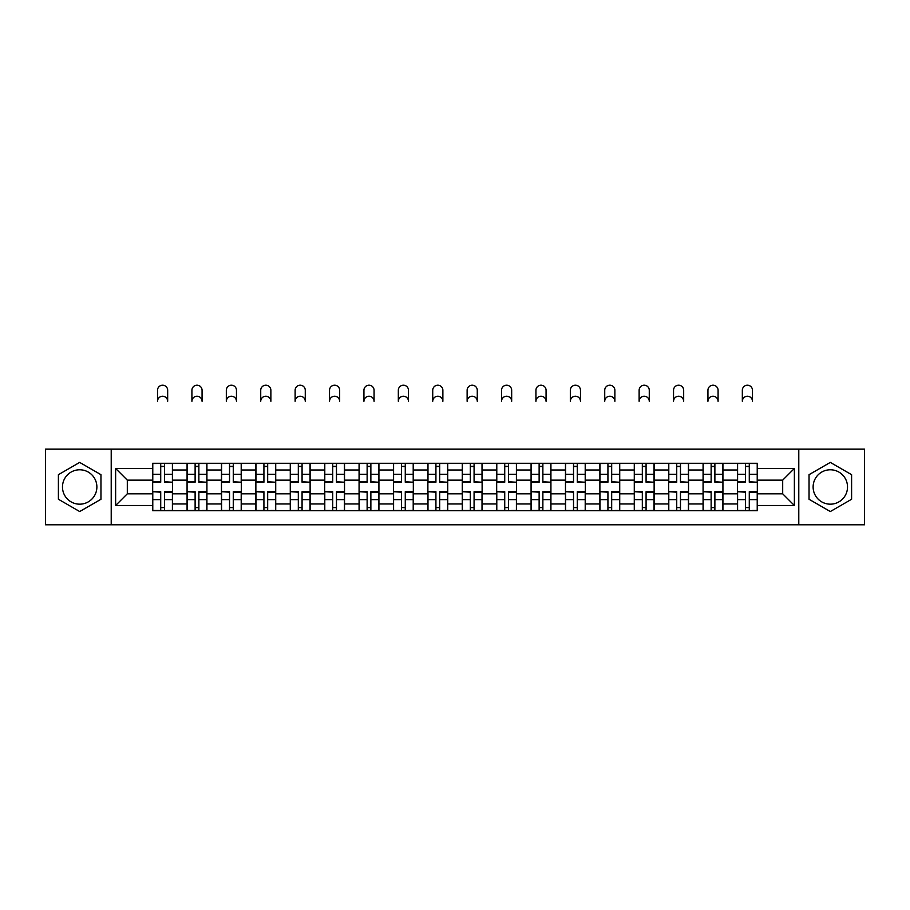 <?xml version="1.0" encoding="UTF-8"?>
<svg xmlns="http://www.w3.org/2000/svg" width="910" height="910" viewBox="0 0 910 910"><rect width="100%" height="100%" fill="white"/><g stroke="black" fill="none" stroke-linecap="round" stroke-linejoin="round"><path stroke-width="1.36" d="M79.682 504.174A17.199 17.199 0 0 1 62.483 486.975A17.199 17.199 0 0 1 79.682 469.776A17.199 17.199 0 0 1 96.881 486.975A17.199 17.199 0 0 1 79.682 504.174M830.318 504.174A17.199 17.199 0 0 1 813.119 486.975A17.199 17.199 0 0 1 830.318 469.776A17.199 17.199 0 0 1 847.517 486.975A17.199 17.199 0 0 1 830.318 504.174M798.787 524.797L864.5 524.797L864.5 449.153L45.5 449.153L45.5 524.797L798.787 524.797L798.787 449.153M187.073 510.681L187.073 469.992L172.513 469.992L172.513 510.681M172.513 469.992L172.513 463.27M187.073 469.992L187.073 463.27M206.923 463.27L206.923 510.681M221.471 510.681L221.471 463.27M241.321 463.27L241.321 510.681M255.869 510.681L255.869 463.27M275.719 463.27L275.719 510.681M290.279 510.681L290.279 463.27M310.117 463.27L310.117 510.681M324.677 510.681L324.677 463.27M344.526 463.27L344.526 510.681M359.075 510.681L359.075 463.27M378.924 463.27L378.924 510.681M393.473 510.681L393.473 463.27M413.322 463.27L413.322 510.681M427.882 510.681L427.882 463.27M447.72 463.27L447.72 510.681M462.28 510.681L462.28 463.27M482.118 463.27L482.118 510.681M496.678 510.681L496.678 463.27M516.527 463.27L516.527 510.681M531.076 510.681L531.076 463.27M550.925 463.27L550.925 510.681M565.474 510.681L565.474 463.27M585.323 463.27L585.323 510.681M599.883 510.681L599.883 463.27M619.721 463.27L619.721 510.681M634.281 510.681L634.281 463.27M654.131 463.27L654.131 510.681M668.679 510.681L668.679 463.27M688.529 463.27L688.529 510.681M703.077 510.681L703.077 463.27M722.927 463.27L722.927 510.681M737.487 510.681L737.487 463.27M737.487 493.811L722.927 493.811M703.077 493.811L688.529 493.811M668.679 493.811L654.131 493.811M634.281 493.811L619.721 493.811M599.883 493.811L585.323 493.811M565.474 493.811L550.925 493.811M531.076 493.811L516.527 493.811M496.678 493.811L482.118 493.811M462.28 493.811L447.72 493.811M427.882 493.811L413.322 493.811M393.473 493.811L378.924 493.811M359.075 493.811L344.526 493.811M324.677 493.811L310.117 493.811M290.279 493.811L275.719 493.811M255.869 493.811L241.321 493.811M221.471 493.811L206.923 493.811M187.073 493.811L172.513 493.811M737.487 480.139L722.927 480.139M703.077 480.139L688.529 480.139M668.679 480.139L654.131 480.139M634.281 480.139L619.721 480.139M599.883 480.139L585.323 480.139M565.474 480.139L550.925 480.139M531.076 480.139L516.527 480.139M496.678 480.139L482.118 480.139M462.28 480.139L447.72 480.139M427.882 480.139L413.322 480.139M393.473 480.139L378.924 480.139M359.075 480.139L344.526 480.139M324.677 480.139L310.117 480.139M290.279 480.139L275.719 480.139M255.869 480.139L241.321 480.139M221.471 480.139L206.923 480.139M187.073 480.139L172.513 480.139M127.309 493.811L152.675 493.811L152.675 480.139L127.309 480.139L127.309 493.811L115.627 505.494L115.627 468.457L152.675 468.457L152.675 480.139M757.325 480.139L757.325 493.811L782.691 493.811L782.691 480.139L757.325 480.139L757.325 463.27L152.675 463.27L152.675 468.457M757.325 468.457L794.373 468.457L794.373 505.494L757.325 505.494L757.325 493.811M152.675 493.811L152.675 510.681L757.325 510.681L757.325 505.494M152.675 505.494L115.627 505.494M111.213 524.797L111.213 449.153M100.965 474.69L79.682 462.405L58.399 474.69L58.399 499.26L79.682 511.545L100.965 499.26L100.965 474.69M851.601 474.69L830.318 462.405L809.035 474.69L809.035 499.26L830.318 511.545L851.601 499.26L851.601 474.69M164.471 507.37L160.717 507.37M160.717 466.58L164.471 466.58M198.869 507.37L195.115 507.37M195.115 466.58L198.869 466.58M233.267 507.37L229.525 507.37M229.525 466.58L233.267 466.58M267.676 507.37L263.923 507.37M263.923 466.58L267.676 466.58M302.075 507.37L298.321 507.37M298.321 466.58L302.075 466.58M336.473 507.37L332.719 507.37M332.719 466.58L336.473 466.58M370.87 507.37L367.128 507.37M367.128 466.58L370.87 466.58M405.268 507.37L401.526 507.37M401.526 466.58L405.268 466.58M439.678 507.37L435.924 507.37M435.924 466.58L439.678 466.58M474.076 507.37L470.322 507.37M470.322 466.58L474.076 466.58M508.474 507.37L504.732 507.37M504.732 466.58L508.474 466.58M542.872 507.37L539.13 507.37M539.13 466.58L542.872 466.58M577.281 507.37L573.527 507.37M573.527 466.58L577.281 466.58M611.679 507.37L607.926 507.37M607.926 466.58L611.679 466.58M646.077 507.37L642.323 507.37M642.323 466.58L646.077 466.58M680.475 507.37L676.733 507.37M676.733 466.58L680.475 466.58M714.885 507.37L711.131 507.37M711.131 466.58L714.885 466.58M749.283 507.37L745.529 507.37M745.529 466.58L749.283 466.58M115.627 468.457L127.309 480.139M782.691 493.811L794.373 505.494M782.691 480.139L794.373 468.457M167.667 401.299A5.073 5.073 0 0 0 162.594 396.237A5.073 5.073 0 0 0 157.521 401.299L157.521 390.276A5.073 5.073 0 0 1 162.594 385.203A5.073 5.073 0 0 1 167.667 390.276L167.667 401.299M164.471 481.765L172.411 482.232L164.471 482.232L164.471 463.486L172.411 463.486L167.997 463.486M172.411 481.765L172.411 463.486M160.717 466.352L164.471 466.352M157.191 463.486L152.778 463.486L152.778 482.232L160.717 482.232L160.717 463.486L167.667 463.27M152.778 463.486L157.521 463.27M160.717 492.185L152.778 491.718L160.717 491.718L160.717 510.464L152.778 510.464L157.191 510.464M152.778 492.185L152.778 510.464M164.471 507.598L160.717 507.598M167.997 510.464L172.411 510.464L172.411 491.718L164.471 491.718L164.471 510.464L157.521 510.464M172.411 510.464L167.667 510.464M202.065 401.299A5.073 5.073 0 0 0 196.992 396.237A5.073 5.073 0 0 0 191.919 401.299L191.919 390.276A5.073 5.073 0 0 1 196.992 385.203A5.073 5.073 0 0 1 202.065 390.276L202.065 401.299M198.869 481.765L206.809 482.232L198.869 482.232L198.869 463.486L206.809 463.486L202.395 463.486M206.809 481.765L206.809 463.486M195.115 466.352L198.869 466.352M191.589 463.486L187.187 463.486L187.187 482.232L195.115 482.232L195.115 463.486L202.065 463.27M187.187 463.486L191.919 463.27M236.463 401.299A5.073 5.073 0 0 0 231.39 396.237A5.073 5.073 0 0 0 226.328 401.299L226.328 390.276A5.073 5.073 0 0 1 231.39 385.203A5.073 5.073 0 0 1 236.463 390.276L236.463 401.299M233.267 481.765L241.207 482.232L233.267 482.232L233.267 463.486L241.207 463.486L236.793 463.486M241.207 481.765L241.207 463.486M229.525 466.352L233.267 466.352M225.999 463.486L221.585 463.486L221.585 482.232L229.525 482.232L229.525 463.486L236.463 463.27M221.585 463.486L226.328 463.27M195.115 492.185L187.187 491.718L195.115 491.718L195.115 510.464L187.187 510.464L191.589 510.464M187.187 492.185L187.187 510.464M198.869 507.598L195.115 507.598M202.395 510.464L206.809 510.464L206.809 491.718L198.869 491.718L198.869 510.464L191.919 510.464M206.809 510.464L202.065 510.464M229.525 492.185L221.585 491.718L229.525 491.718L229.525 510.464L221.585 510.464L225.999 510.464M221.585 492.185L221.585 510.464M233.267 507.598L229.525 507.598M236.793 510.464L241.207 510.464L241.207 491.718L233.267 491.718L233.267 510.464L226.328 510.464M241.207 510.464L236.463 510.464M270.873 401.299A5.073 5.073 0 0 0 265.8 396.237A5.073 5.073 0 0 0 260.726 401.299L260.726 390.276A5.073 5.073 0 0 1 265.8 385.203A5.073 5.073 0 0 1 270.873 390.276L270.873 401.299M267.676 481.765L275.605 482.232L267.676 482.232L267.676 463.486L275.605 463.486L271.203 463.486M275.605 481.765L275.605 463.486M263.923 466.352L267.676 466.352M260.397 463.486L255.983 463.486L255.983 482.232L263.923 482.232L263.923 463.486L270.873 463.27M255.983 463.486L260.726 463.27M305.271 401.299A5.073 5.073 0 0 0 300.198 396.237A5.073 5.073 0 0 0 295.124 401.299L295.124 390.276A5.073 5.073 0 0 1 300.198 385.203A5.073 5.073 0 0 1 305.271 390.276L305.271 401.299M302.075 481.765L310.014 482.232L302.075 482.232L302.075 463.486L310.014 463.486L305.601 463.486M310.014 481.765L310.014 463.486M298.321 466.352L302.075 466.352M294.795 463.486L290.381 463.486L290.381 482.232L298.321 482.232L298.321 463.486L305.271 463.27M290.381 463.486L295.124 463.27M339.669 401.299A5.073 5.073 0 0 0 334.596 396.237A5.073 5.073 0 0 0 329.522 401.299L329.522 390.276A5.073 5.073 0 0 1 334.596 385.203A5.073 5.073 0 0 1 339.669 390.276L339.669 401.299M336.473 481.765L344.412 482.232L336.473 482.232L336.473 463.486L344.412 463.486L339.999 463.486M344.412 481.765L344.412 463.486M332.719 466.352L336.473 466.352M329.192 463.486L324.79 463.486L324.79 482.232L332.719 482.232L332.719 463.486L339.669 463.27M324.79 463.486L329.522 463.27M263.923 492.185L255.983 491.718L263.923 491.718L263.923 510.464L255.983 510.464L260.397 510.464M255.983 492.185L255.983 510.464M267.676 507.598L263.923 507.598M271.203 510.464L275.605 510.464L275.605 491.718L267.676 491.718L267.676 510.464L260.726 510.464M275.605 510.464L270.873 510.464M298.321 492.185L290.381 491.718L298.321 491.718L298.321 510.464L290.381 510.464L294.795 510.464M290.381 492.185L290.381 510.464M302.075 507.598L298.321 507.598M305.601 510.464L310.014 510.464L310.014 491.718L302.075 491.718L302.075 510.464L295.124 510.464M310.014 510.464L305.271 510.464M332.719 492.185L324.79 491.718L332.719 491.718L332.719 510.464L324.79 510.464L329.192 510.464M324.79 492.185L324.79 510.464M336.473 507.598L332.719 507.598M339.999 510.464L344.412 510.464L344.412 491.718L336.473 491.718L336.473 510.464L329.522 510.464M344.412 510.464L339.669 510.464M374.067 401.299A5.073 5.073 0 0 0 368.994 396.237A5.073 5.073 0 0 0 363.932 401.299L363.932 390.276A5.073 5.073 0 0 1 368.994 385.203A5.073 5.073 0 0 1 374.067 390.276L374.067 401.299M370.87 481.765L378.81 482.232L370.87 482.232L370.87 463.486L378.81 463.486L374.397 463.486M378.81 481.765L378.81 463.486M367.128 466.352L370.87 466.352M363.59 463.486L359.188 463.486L359.188 482.232L367.128 482.232L367.128 463.486L374.067 463.27M359.188 463.486L363.932 463.27M367.128 492.185L359.188 491.718L367.128 491.718L367.128 510.464L359.188 510.464L363.59 510.464M359.188 492.185L359.188 510.464M370.87 507.598L367.128 507.598M374.397 510.464L378.81 510.464L378.81 491.718L370.87 491.718L370.87 510.464L363.932 510.464M378.81 510.464L374.067 510.464M408.476 401.299A5.073 5.073 0 0 0 403.403 396.237A5.073 5.073 0 0 0 398.33 401.299L398.33 390.276A5.073 5.073 0 0 1 403.403 385.203A5.073 5.073 0 0 1 408.476 390.276L408.476 401.299M405.268 481.765L413.208 482.232L405.268 482.232L405.268 463.486L413.208 463.486L408.806 463.486M413.208 481.765L413.208 463.486M401.526 466.352L405.268 466.352M398 463.486L393.586 463.486L393.586 482.232L401.526 482.232L401.526 463.486L408.476 463.27M393.586 463.486L398.33 463.27M401.526 492.185L393.586 491.718L401.526 491.718L401.526 510.464L393.586 510.464L398 510.464M393.586 492.185L393.586 510.464M405.268 507.598L401.526 507.598M408.806 510.464L413.208 510.464L413.208 491.718L405.268 491.718L405.268 510.464L398.33 510.464M413.208 510.464L408.476 510.464M442.874 401.299A5.073 5.073 0 0 0 437.801 396.237A5.073 5.073 0 0 0 432.728 401.299L432.728 390.276A5.073 5.073 0 0 1 437.801 385.203A5.073 5.073 0 0 1 442.874 390.276L442.874 401.299M439.678 481.765L447.618 482.232L439.678 482.232L439.678 463.486L447.618 463.486L443.204 463.486M447.618 481.765L447.618 463.486M435.924 466.352L439.678 466.352M432.398 463.486L427.984 463.486L427.984 482.232L435.924 482.232L435.924 463.486L442.874 463.27M427.984 463.486L432.728 463.27M435.924 492.185L427.984 491.718L435.924 491.718L435.924 510.464L427.984 510.464L432.398 510.464M427.984 492.185L427.984 510.464M439.678 507.598L435.924 507.598M443.204 510.464L447.618 510.464L447.618 491.718L439.678 491.718L439.678 510.464L432.728 510.464M447.618 510.464L442.874 510.464M477.272 401.299A5.073 5.073 0 0 0 472.199 396.237A5.073 5.073 0 0 0 467.126 401.299L467.126 390.276A5.073 5.073 0 0 1 472.199 385.203A5.073 5.073 0 0 1 477.272 390.276L477.272 401.299M474.076 481.765L482.016 482.232L474.076 482.232L474.076 463.486L482.016 463.486L477.602 463.486M482.016 481.765L482.016 463.486M470.322 466.352L474.076 466.352M466.796 463.486L462.382 463.486L462.382 482.232L470.322 482.232L470.322 463.486L477.272 463.27M462.382 463.486L467.126 463.27M470.322 492.185L462.382 491.718L470.322 491.718L470.322 510.464L462.382 510.464L466.796 510.464M462.382 492.185L462.382 510.464M474.076 507.598L470.322 507.598M477.602 510.464L482.016 510.464L482.016 491.718L474.076 491.718L474.076 510.464L467.126 510.464M482.016 510.464L477.272 510.464M511.67 401.299A5.073 5.073 0 0 0 506.597 396.237A5.073 5.073 0 0 0 501.524 401.299L501.524 390.276A5.073 5.073 0 0 1 506.597 385.203A5.073 5.073 0 0 1 511.67 390.276L511.67 401.299M508.474 481.765L516.414 482.232L508.474 482.232L508.474 463.486L516.414 463.486L512 463.486M516.414 481.765L516.414 463.486M504.732 466.352L508.474 466.352M501.194 463.486L496.792 463.486L496.792 482.232L504.732 482.232L504.732 463.486L511.67 463.27M496.792 463.486L501.524 463.27M504.732 492.185L496.792 491.718L504.732 491.718L504.732 510.464L496.792 510.464L501.194 510.464M496.792 492.185L496.792 510.464M508.474 507.598L504.732 507.598M512 510.464L516.414 510.464L516.414 491.718L508.474 491.718L508.474 510.464L501.524 510.464M516.414 510.464L511.67 510.464M546.068 401.299A5.073 5.073 0 0 0 541.006 396.237A5.073 5.073 0 0 0 535.933 401.299L535.933 390.276A5.073 5.073 0 0 1 541.006 385.203A5.073 5.073 0 0 1 546.068 390.276L546.068 401.299M542.872 481.765L550.812 482.232L542.872 482.232L542.872 463.486L550.812 463.486L546.409 463.486M550.812 481.765L550.812 463.486M539.13 466.352L542.872 466.352M535.603 463.486L531.19 463.486L531.19 482.232L539.13 482.232L539.13 463.486L546.068 463.27M531.19 463.486L535.933 463.27M539.13 492.185L531.19 491.718L539.13 491.718L539.13 510.464L531.19 510.464L535.603 510.464M531.19 492.185L531.19 510.464M542.872 507.598L539.13 507.598M546.409 510.464L550.812 510.464L550.812 491.718L542.872 491.718L542.872 510.464L535.933 510.464M550.812 510.464L546.068 510.464M580.478 401.299A5.073 5.073 0 0 0 575.404 396.237A5.073 5.073 0 0 0 570.331 401.299L570.331 390.276A5.073 5.073 0 0 1 575.404 385.203A5.073 5.073 0 0 1 580.478 390.276L580.478 401.299M577.281 481.765L585.21 482.232L577.281 482.232L577.281 463.486L585.21 463.486L580.808 463.486M585.21 481.765L585.21 463.486M573.527 466.352L577.281 466.352M570.001 463.486L565.588 463.486L565.588 482.232L573.527 482.232L573.527 463.486L580.478 463.27M565.588 463.486L570.331 463.27M573.527 492.185L565.588 491.718L573.527 491.718L573.527 510.464L565.588 510.464L570.001 510.464M565.588 492.185L565.588 510.464M577.281 507.598L573.527 507.598M580.808 510.464L585.21 510.464L585.21 491.718L577.281 491.718L577.281 510.464L570.331 510.464M585.21 510.464L580.478 510.464M614.876 401.299A5.073 5.073 0 0 0 609.802 396.237A5.073 5.073 0 0 0 604.729 401.299L604.729 390.276A5.073 5.073 0 0 1 609.802 385.203A5.073 5.073 0 0 1 614.876 390.276L614.876 401.299M611.679 481.765L619.619 482.232L611.679 482.232L611.679 463.486L619.619 463.486L615.206 463.486M619.619 481.765L619.619 463.486M607.926 466.352L611.679 466.352M604.399 463.486L599.986 463.486L599.986 482.232L607.926 482.232L607.926 463.486L614.876 463.27M599.986 463.486L604.729 463.27M607.926 492.185L599.986 491.718L607.926 491.718L607.926 510.464L599.986 510.464L604.399 510.464M599.986 492.185L599.986 510.464M611.679 507.598L607.926 507.598M615.206 510.464L619.619 510.464L619.619 491.718L611.679 491.718L611.679 510.464L604.729 510.464M619.619 510.464L614.876 510.464M649.274 401.299A5.073 5.073 0 0 0 644.2 396.237A5.073 5.073 0 0 0 639.127 401.299L639.127 390.276A5.073 5.073 0 0 1 644.2 385.203A5.073 5.073 0 0 1 649.274 390.276L649.274 401.299M646.077 481.765L654.017 482.232L646.077 482.232L646.077 463.486L654.017 463.486L649.604 463.486M654.017 481.765L654.017 463.486M642.323 466.352L646.077 466.352M638.797 463.486L634.395 463.486L634.395 482.232L642.323 482.232L642.323 463.486L649.274 463.27M634.395 463.486L639.127 463.27M642.323 492.185L634.395 491.718L642.323 491.718L642.323 510.464L634.395 510.464L638.797 510.464M634.395 492.185L634.395 510.464M646.077 507.598L642.323 507.598M649.604 510.464L654.017 510.464L654.017 491.718L646.077 491.718L646.077 510.464L639.127 510.464M654.017 510.464L649.274 510.464M683.672 401.299A5.073 5.073 0 0 0 678.61 396.237A5.073 5.073 0 0 0 673.536 401.299L673.536 390.276A5.073 5.073 0 0 1 678.61 385.203A5.073 5.073 0 0 1 683.672 390.276L683.672 401.299M680.475 481.765L688.415 482.232L680.475 482.232L680.475 463.486L688.415 463.486L684.002 463.486M688.415 481.765L688.415 463.486M676.733 466.352L680.475 466.352M673.207 463.486L668.793 463.486L668.793 482.232L676.733 482.232L676.733 463.486L683.672 463.27M668.793 463.486L673.536 463.27M676.733 492.185L668.793 491.718L676.733 491.718L676.733 510.464L668.793 510.464L673.207 510.464M668.793 492.185L668.793 510.464M680.475 507.598L676.733 507.598M684.002 510.464L688.415 510.464L688.415 491.718L680.475 491.718L680.475 510.464L673.536 510.464M688.415 510.464L683.672 510.464M718.081 401.299A5.073 5.073 0 0 0 713.008 396.237A5.073 5.073 0 0 0 707.934 401.299L707.934 390.276A5.073 5.073 0 0 1 713.008 385.203A5.073 5.073 0 0 1 718.081 390.276L718.081 401.299M714.885 481.765L722.813 482.232L714.885 482.232L714.885 463.486L722.813 463.486L718.411 463.486M722.813 481.765L722.813 463.486M711.131 466.352L714.885 466.352M707.605 463.486L703.191 463.486L703.191 482.232L711.131 482.232L711.131 463.486L718.081 463.27M703.191 463.486L707.934 463.27M711.131 492.185L703.191 491.718L711.131 491.718L711.131 510.464L703.191 510.464L707.605 510.464M703.191 492.185L703.191 510.464M714.885 507.598L711.131 507.598M718.411 510.464L722.813 510.464L722.813 491.718L714.885 491.718L714.885 510.464L707.934 510.464M722.813 510.464L718.081 510.464M752.479 401.299A5.073 5.073 0 0 0 747.406 396.237A5.073 5.073 0 0 0 742.332 401.299L742.332 390.276A5.073 5.073 0 0 1 747.406 385.203A5.073 5.073 0 0 1 752.479 390.276L752.479 401.299M749.283 481.765L757.222 482.232L749.283 482.232L749.283 463.486L757.222 463.486L752.809 463.486M757.222 481.765L757.222 463.486M745.529 466.352L749.283 466.352M742.003 463.486L737.589 463.486L737.589 482.232L745.529 482.232L745.529 463.486L752.479 463.27M737.589 463.486L742.332 463.27M745.529 492.185L737.589 491.718L745.529 491.718L745.529 510.464L737.589 510.464L742.003 510.464M737.589 492.185L737.589 510.464M749.283 507.598L745.529 507.598M752.809 510.464L757.222 510.464L757.222 491.718L749.283 491.718L749.283 510.464L742.332 510.464M757.222 510.464L752.479 510.464M703.077 469.992L688.529 469.992M668.679 469.992L654.131 469.992M634.281 469.992L619.721 469.992M599.883 469.992L585.323 469.992M565.474 469.992L550.925 469.992M531.076 469.992L516.527 469.992M496.678 469.992L482.118 469.992M462.28 469.992L447.72 469.992M427.882 469.992L413.322 469.992M393.473 469.992L378.924 469.992M359.075 469.992L344.526 469.992M324.677 469.992L310.117 469.992M290.279 469.992L275.719 469.992M255.869 469.992L241.321 469.992M221.471 469.992L206.923 469.992M737.487 469.992L722.927 469.992M703.077 503.958L688.529 503.958M668.679 503.958L654.131 503.958M634.281 503.958L619.721 503.958M599.883 503.958L585.323 503.958M565.474 503.958L550.925 503.958M531.076 503.958L516.527 503.958M496.678 503.958L482.118 503.958M462.28 503.958L447.72 503.958M427.882 503.958L413.322 503.958M393.473 503.958L378.924 503.958M359.075 503.958L344.526 503.958M324.677 503.958L310.117 503.958M290.279 503.958L275.719 503.958M255.869 503.958L241.321 503.958M221.471 503.958L206.923 503.958M187.073 503.958L172.513 503.958M737.487 503.958L722.927 503.958M164.471 474.326L172.411 474.326M152.778 481.765L160.717 481.765M152.778 474.326L160.717 474.326M160.717 499.624L152.778 499.624M172.411 492.185L164.471 492.185M172.411 499.624L164.471 499.624M198.869 474.326L206.809 474.326M187.187 481.765L195.115 481.765M187.187 474.326L195.115 474.326M233.267 474.326L241.207 474.326M221.585 481.765L229.525 481.765M221.585 474.326L229.525 474.326M195.115 499.624L187.187 499.624M206.809 492.185L198.869 492.185M206.809 499.624L198.869 499.624M229.525 499.624L221.585 499.624M241.207 492.185L233.267 492.185M241.207 499.624L233.267 499.624M267.676 474.326L275.605 474.326M255.983 481.765L263.923 481.765M255.983 474.326L263.923 474.326M302.075 474.326L310.014 474.326M290.381 481.765L298.321 481.765M290.381 474.326L298.321 474.326M336.473 474.326L344.412 474.326M324.79 481.765L332.719 481.765M324.79 474.326L332.719 474.326M263.923 499.624L255.983 499.624M275.605 492.185L267.676 492.185M275.605 499.624L267.676 499.624M298.321 499.624L290.381 499.624M310.014 492.185L302.075 492.185M310.014 499.624L302.075 499.624M332.719 499.624L324.79 499.624M344.412 492.185L336.473 492.185M344.412 499.624L336.473 499.624M370.87 474.326L378.81 474.326M359.188 481.765L367.128 481.765M359.188 474.326L367.128 474.326M367.128 499.624L359.188 499.624M378.81 492.185L370.87 492.185M378.81 499.624L370.87 499.624M405.268 474.326L413.208 474.326M393.586 481.765L401.526 481.765M393.586 474.326L401.526 474.326M401.526 499.624L393.586 499.624M413.208 492.185L405.268 492.185M413.208 499.624L405.268 499.624M439.678 474.326L447.618 474.326M427.984 481.765L435.924 481.765M427.984 474.326L435.924 474.326M435.924 499.624L427.984 499.624M447.618 492.185L439.678 492.185M447.618 499.624L439.678 499.624M474.076 474.326L482.016 474.326M462.382 481.765L470.322 481.765M462.382 474.326L470.322 474.326M470.322 499.624L462.382 499.624M482.016 492.185L474.076 492.185M482.016 499.624L474.076 499.624M508.474 474.326L516.414 474.326M496.792 481.765L504.732 481.765M496.792 474.326L504.732 474.326M504.732 499.624L496.792 499.624M516.414 492.185L508.474 492.185M516.414 499.624L508.474 499.624M542.872 474.326L550.812 474.326M531.19 481.765L539.13 481.765M531.19 474.326L539.13 474.326M539.13 499.624L531.19 499.624M550.812 492.185L542.872 492.185M550.812 499.624L542.872 499.624M577.281 474.326L585.21 474.326M565.588 481.765L573.527 481.765M565.588 474.326L573.527 474.326M573.527 499.624L565.588 499.624M585.21 492.185L577.281 492.185M585.21 499.624L577.281 499.624M611.679 474.326L619.619 474.326M599.986 481.765L607.926 481.765M599.986 474.326L607.926 474.326M607.926 499.624L599.986 499.624M619.619 492.185L611.679 492.185M619.619 499.624L611.679 499.624M646.077 474.326L654.017 474.326M634.395 481.765L642.323 481.765M634.395 474.326L642.323 474.326M642.323 499.624L634.395 499.624M654.017 492.185L646.077 492.185M654.017 499.624L646.077 499.624M680.475 474.326L688.415 474.326M668.793 481.765L676.733 481.765M668.793 474.326L676.733 474.326M676.733 499.624L668.793 499.624M688.415 492.185L680.475 492.185M688.415 499.624L680.475 499.624M714.885 474.326L722.813 474.326M703.191 481.765L711.131 481.765M703.191 474.326L711.131 474.326M711.131 499.624L703.191 499.624M722.813 492.185L714.885 492.185M722.813 499.624L714.885 499.624M749.283 474.326L757.222 474.326M737.589 481.765L745.529 481.765M737.589 474.326L745.529 474.326M745.529 499.624L737.589 499.624M757.222 492.185L749.283 492.185M757.222 499.624L749.283 499.624"/></g></svg>
